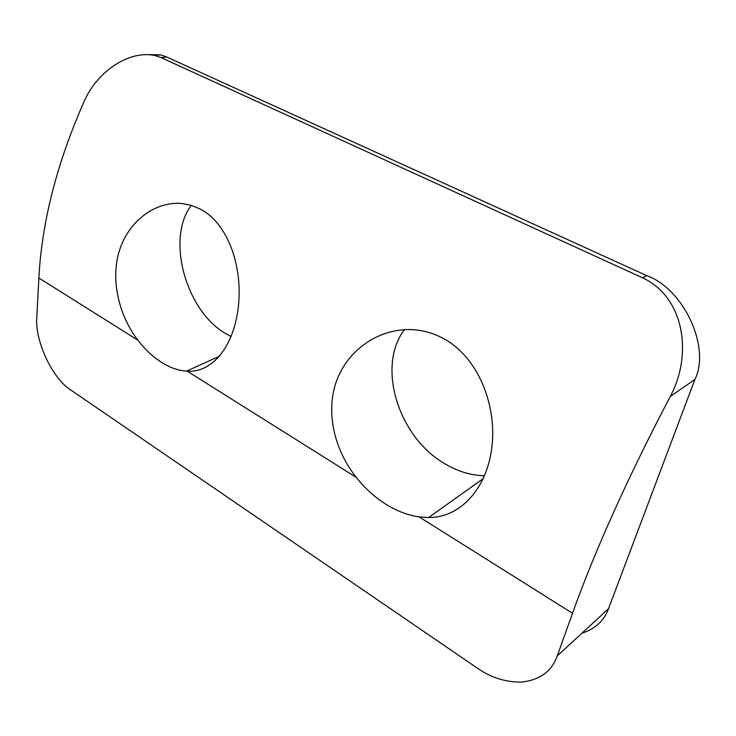 <?xml version="1.0" encoding="UTF-8"?>
<svg xmlns="http://www.w3.org/2000/svg" width="736" height="736" viewBox="0 0 736 736"><rect width="100%" height="100%" fill="white"/><g stroke="black" fill="none" stroke-linecap="round" stroke-linejoin="round"><path stroke-width="1.1" d="M385.462 504.004C396.419 510.913 407.634 515.209 419.115 516.884L428.628 517.528C460.883 517.712 487.729 487.756 492.071 445.354C496.524 403.484 477.462 356.509 442.934 338.229C432.612 332.819 421.875 329.94 410.725 329.581C377.531 328.836 347.604 350.566 336.508 381.064C325.312 411.912 334.31 449.788 356.261 477.397C364.817 488.17 374.55 497.039 385.462 504.004M484.573 475.732C471.196 475.484 458.086 471.564 445.252 463.984C398.516 437.589 376.243 366.5 404.432 329.654M161.46 362.324C169.777 367.568 178.103 370.512 186.438 371.146L187.229 371.192C212.934 372.977 234.214 345.46 238.418 306.066C242.668 267.177 228.565 224.011 200.468 209.134L191.342 205.362L181.866 203.495C154.79 201.204 128.809 221.269 119.545 250.176C110.124 279.33 118.873 315.532 137.954 340.234C145.047 349.48 152.886 356.85 161.46 362.324M231.113 336.536L226.449 334.015C186.226 311.751 165.563 238.85 191.314 205.353M146.39 54.574L160.844 54.887L166.768 57.022L646.797 275.669C683.762 288.806 710.893 347.456 694.885 379.491L608.488 608.792C604.136 620.742 595.268 628.894 581.882 633.254M166.768 57.022L161.092 57.62L154.854 55.513C128.726 49.919 97.17 71.834 84.382 100.896C57.031 162.638 41.86 221.674 38.87 277.987L36.874 316.195C34.123 339.949 52.679 379.601 71.705 390.641L476.873 667.819C490.452 677.378 505.144 682.143 520.959 682.125C539.617 680.23 551.715 671.48 557.272 655.877L572.525 613.272C595.231 549.82 627.799 477.554 670.248 396.465C692.64 355.056 684.903 297.445 642.5 277.785L646.797 275.669M161.092 57.62L642.5 277.785M557.272 655.877L608.488 608.792M694.885 379.491L670.248 396.465M356.261 477.397L187.229 371.192M137.954 340.234L38.87 277.987M572.525 613.272L419.115 516.884M428.619 517.518L483.368 478.51M186.438 371.146L219.705 356.123M154.854 55.513L160.844 54.887"/></g></svg>
